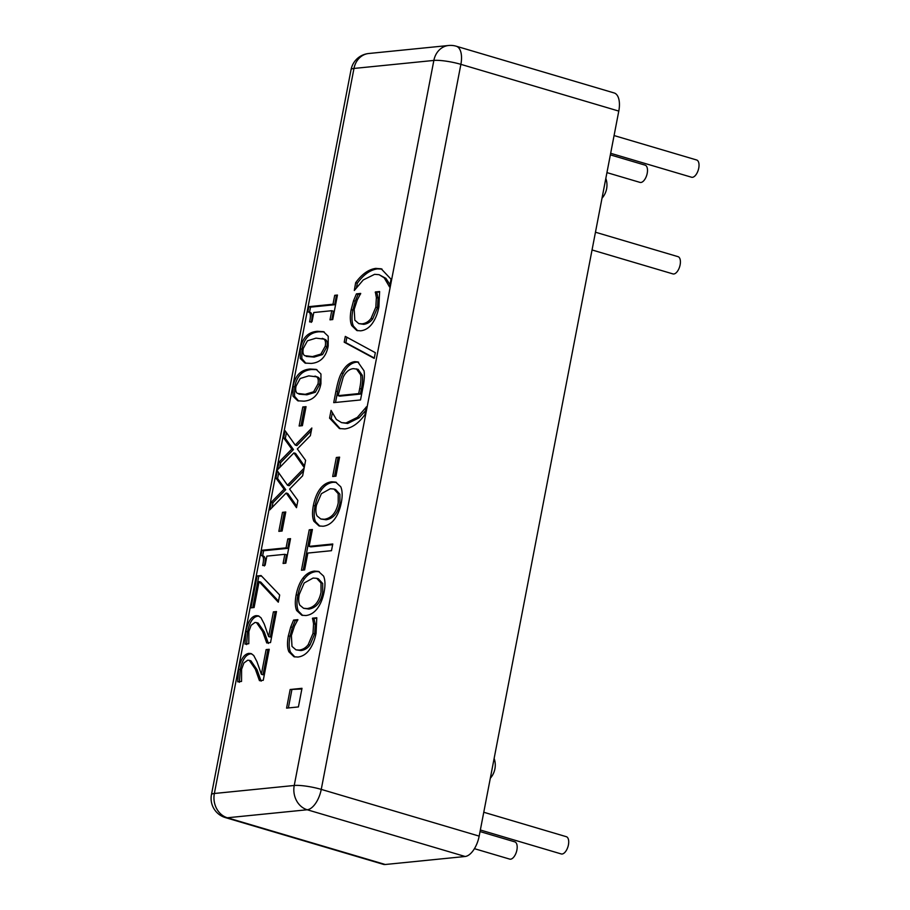 <?xml version="1.0" encoding="UTF-8"?>
<svg xmlns="http://www.w3.org/2000/svg" width="910" height="910" viewBox="0 0 910 910"><rect width="100%" height="100%" fill="white"/><g stroke="black" fill="none" stroke-linecap="round" stroke-linejoin="round"><path stroke-width="1.36" d="M610.36 154.871L645.122 165.154A8.998 4.402 106.5 0 1 647.021 174.174A8.998 4.402 106.5 0 1 640.89 182.478A8.998 4.402 106.5 0 1 640.014 182.398L606.947 172.616M595.47 232.221L678.041 256.665A8.998 4.402 106.5 0 1 679.941 265.674A8.998 4.402 106.5 0 1 673.809 273.99A8.998 4.402 106.5 0 1 672.934 273.91L592.046 249.966M483.767 812.255L566.338 836.699A8.998 4.402 106.5 0 1 568.238 845.708A8.998 4.402 106.5 0 1 562.118 854.012A8.998 4.402 106.5 0 1 561.242 853.944L480.355 830M480.048 831.581L514.81 841.864A8.998 4.402 106.5 0 1 516.709 850.873A8.998 4.402 106.5 0 1 510.578 859.188A8.998 4.402 106.5 0 1 509.702 859.108L474.44 848.677M614.079 135.556L696.651 159.989A8.998 4.402 106.5 0 1 698.55 169.01A8.998 4.402 106.5 0 1 692.43 177.313A8.998 4.402 106.5 0 1 691.554 177.234L610.667 153.301M353.569 300.698L356.413 293.862L360.713 293.429L357.289 299.845L354.195 309.343L354.82 320.183L358.779 323.607L362.055 323.858C365.706 323.38 368.698 321.56 371.052 318.398L375.83 307.171L376.376 297.57L375.352 291.962L379.607 291.53L378.901 306.943C377.616 313.586 375.409 319.091 372.27 323.471C369.13 327.816 365.274 330.273 360.713 330.819L356.822 330.535L351.715 325.575C350.066 321.753 349.884 316.43 351.169 309.605L353.569 300.698L355.241 301.187L358.085 294.351L360.519 294.112M375.352 291.962L379.641 292.19M375.261 292.451L377.024 292.451M376.376 297.57L378.048 298.059L376.933 292.94M358.779 323.607L363.727 324.347C367.367 323.88 370.37 322.06 372.725 318.898L377.502 307.671L378.048 298.059M356.413 293.862L358.085 294.351M357.687 330.739L353.387 326.064C351.738 322.254 351.556 316.93 352.841 310.105L355.241 301.187M366.286 406.85L364.967 414.573C358.813 423.139 352.102 427.927 344.845 428.928L339.396 428.519L329.568 418.122L331.058 410.376L336.382 419.476L341.568 422.627L345.993 422.979L357.357 417.372L366.446 406.895M341.568 422.627L347.654 423.48L359.029 417.861L365.74 410.535M329.568 418.122L331.24 418.611L332.275 413.22M340.249 428.735L331.24 418.611M332.776 543.998L331.49 550.687L307.864 553.053L304.623 569.91L301.449 570.229L309.229 529.825L312.403 529.506L309.15 546.364L332.776 543.998M309.15 546.364L310.822 546.865L332.65 544.68M309.229 529.825L312.266 530.177M303.246 570.058L310.901 530.314M304.19 582.98L299.265 594.378C298.321 599.133 298.537 602.761 299.902 605.264L303.622 608.301L307.205 608.562C314.439 607.402 319.046 601.942 321.025 592.205L321.014 583.003L316.703 578.316L313.086 578.055L304.19 582.98M303.622 608.301L308.877 609.063C316.111 607.903 320.718 602.443 322.697 592.694L322.686 583.503L318.375 578.805L316.703 578.316M302.928 578.157C306.078 574.005 309.912 571.651 314.428 571.093L318.454 571.4L323.573 576.087C325.234 580.023 325.405 585.301 324.108 591.932C322.777 598.746 320.513 604.274 317.328 608.517C314.155 612.68 310.333 615.023 305.862 615.535L301.824 615.24L296.683 610.542C295.056 606.799 294.885 601.533 296.171 594.731C297.57 587.803 299.822 582.275 302.928 578.157L304.6 578.646C307.751 574.494 311.584 572.14 316.089 571.582L319.274 571.685M296.683 610.542L298.355 611.031C296.728 607.3 296.558 602.033 297.843 595.231C299.242 588.292 301.494 582.764 304.6 578.646M302.689 615.444L298.355 611.031M334.709 295.318L337.451 295.045L332.73 319.569L329.989 319.842L331.752 310.708L313.791 312.517L312.028 321.639L309.582 321.89C311.072 315.167 310.492 311.834 307.842 311.868L308.843 306.659L332.992 304.236L334.709 295.318L337.326 295.716M332.992 304.236L334.664 304.725L336.382 295.807M308.843 306.659L310.515 307.148L334.664 304.725M309.536 312.278L310.515 307.148M311.254 322.379C312.744 315.668 312.164 312.323 309.514 312.369M310.23 312.483L307.842 311.868M331.752 310.708L333.424 311.209L331.797 319.66M316.009 338.145L307.466 340.795L303.269 348.45C302.564 352.113 303.03 354.513 304.657 355.662L312.483 356.595L320.889 354.07L325.223 346.244C325.928 342.604 325.462 340.226 323.835 339.111L316.009 338.145M306.192 356.413L314.155 357.084L322.561 354.559L326.895 346.744C327.6 343.104 327.134 340.727 325.507 339.612L322.254 338.349M305.897 363.283L301.813 358.54L301.972 349.235C304.042 338.372 309.718 332.56 319 331.786L324.233 331.945M300.3 348.746C302.37 337.883 308.046 332.07 317.328 331.297L323.425 331.661L328.214 336.268L328.203 345.948C326.155 356.845 320.479 362.669 311.163 363.431L305.032 363.067L300.266 358.46L300.3 348.746L301.972 349.235M308.752 375.864L300.209 378.514L296.012 386.17C295.306 389.833 295.761 392.233 297.388 393.382L305.214 394.314L313.62 391.789L317.965 383.963C318.659 380.323 318.193 377.946 316.566 376.831L308.752 375.864M298.924 394.132L306.886 394.803L315.292 392.29L319.637 384.464C320.331 380.824 319.865 378.446 318.238 377.332L314.997 376.08M298.639 401.003L294.544 396.26L294.703 386.966C296.785 376.103 302.461 370.279 311.732 369.517L316.964 369.665M293.031 386.466C295.113 375.602 300.789 369.79 310.06 369.016L316.157 369.38L320.946 373.987L320.934 383.667C318.898 394.565 313.211 400.4 303.894 401.162L297.763 400.787L292.997 396.18L293.031 386.466L294.703 386.966M295.227 445.092L311.846 428.007L310.367 435.662L297.331 448.96L305.612 460.346L304.224 467.558L293.896 452.896L277.527 469.765L278.995 462.098L291.791 449.074L283.658 437.903L285.046 430.692L295.227 445.092L296.899 445.593L311.311 430.76M283.658 437.903L285.33 438.392L286.434 432.659M291.791 449.074L293.464 449.563L285.33 438.392M278.995 462.098L280.667 462.599L293.464 449.563M279.723 467.49L280.667 462.599M293.896 452.896L295.557 453.396L304.509 466.091M282.51 512.33L285.763 512L282.1 531.019L278.847 531.349L282.51 512.33L285.638 512.671M280.644 531.167L284.182 512.819M257.075 575.962L261.09 575.564L279.677 595.026L278.301 602.192L259.077 581.592L254.083 607.539L250.932 607.857L257.075 575.962L261.671 576.166M252.73 607.675L258.747 576.451M259.077 581.592L260.749 582.093L278.505 601.123M266.13 649.604L269.235 649.285L263.263 680.293L259.464 680.669L255.346 669.18L249.249 660.33L247.713 660.194L243.869 663.015L241.594 669.282L241.537 681.431L237.715 681.817L238.579 669.1C240.649 659.386 244.062 654.142 248.828 653.369L250.989 653.539L253.697 655.439L256.984 661.707L261.375 674.287L266.13 649.604L269.098 649.967M261.375 674.287L263.047 674.776L267.802 650.093M239.387 682.307L240.251 669.601C242.322 659.886 245.734 654.643 250.5 653.869L251.786 653.858M261.136 681.169L257.018 669.669L250.921 660.831L249.249 660.33M290.165 689.507L301.995 688.313L298.412 706.933L286.582 708.116L290.165 689.507L301.858 688.995M288.379 707.934L291.837 689.996M273.387 611.873L276.492 611.565L270.532 642.562L266.732 642.949L262.615 631.46L256.518 622.611L254.971 622.474L251.126 625.295L248.862 631.551L248.794 643.711L244.972 644.087L245.848 631.381C247.907 621.666 251.331 616.423 256.097 615.649L258.258 615.82L260.954 617.719L264.241 623.987L268.643 636.568L273.387 611.873L276.367 612.237M268.643 636.568L270.304 637.057L275.059 612.373M246.644 644.587L247.52 631.87C249.579 622.156 253.003 616.912 257.769 616.15L259.054 616.138M268.393 643.438L264.287 631.949L258.178 623.1L256.518 622.611M287.799 538.925L290.54 538.652L285.82 563.176L283.078 563.449L284.841 554.315L266.88 556.124L265.117 565.246L262.671 565.497C264.162 558.774 263.582 555.441 260.931 555.475L261.932 550.266L286.081 547.843L287.799 538.925L290.415 539.323M286.081 547.843L287.753 548.343L289.471 539.414M261.932 550.266L263.604 550.755L287.753 548.343M262.626 555.885L263.604 550.755M264.344 565.986C265.834 559.275 265.254 555.93 262.603 555.976M263.32 556.09L260.931 555.475M284.841 554.315L286.513 554.816L284.887 563.267M287.492 485.223L304.122 468.127L302.643 475.793L289.607 489.079L297.888 500.477L296.501 507.689L286.161 493.027L269.792 509.884L271.271 502.229L284.068 489.193L275.935 478.034L277.322 470.823L287.492 485.223L289.164 485.712L303.587 470.891M275.935 478.034L277.607 478.524L278.71 472.779M284.068 489.193L285.74 489.694L277.607 478.524M271.271 502.229L272.943 502.718L285.74 489.694M271.999 507.621L272.943 502.718M286.161 493.027L287.833 493.516L296.785 506.21M302.802 406.975L306.056 406.656L302.393 425.675L299.128 426.005L302.802 406.975L305.919 407.327M300.937 425.823L304.463 407.475M290.745 626.922L293.589 620.085L297.888 619.653L294.465 626.069L291.382 635.567L291.996 646.407L295.955 649.831L299.231 650.081C302.882 649.604 305.874 647.784 308.228 644.621L313.006 633.394L313.563 623.794L312.528 618.186L316.782 617.754L316.077 633.167C314.803 639.81 312.585 645.315 309.446 649.694C306.306 654.04 302.461 656.497 297.888 657.043L293.998 656.758L288.891 651.788C287.241 647.977 287.06 642.653 288.345 635.828L290.745 626.922L292.417 627.411L295.261 620.574L297.695 620.336M312.528 618.186L316.828 618.413M312.437 618.675L314.2 618.675M313.563 623.794L315.235 624.283L314.109 619.164M295.955 649.831L300.903 650.57C304.554 650.104 307.546 648.284 309.9 645.11L314.678 633.895L315.235 624.283M293.589 620.085L295.261 620.574M294.874 656.963L290.563 652.288C288.914 648.466 288.732 643.154 290.017 636.317L292.417 627.411M321.389 493.686L316.464 505.084C315.52 509.839 315.724 513.467 317.089 515.97L320.821 519.007L324.404 519.269C331.627 518.109 336.234 512.649 338.224 502.9L338.213 493.709L333.902 489.011L330.273 488.761L321.389 493.686M320.821 519.007L326.076 519.769C333.299 518.598 337.906 513.149 339.896 503.401L339.885 494.21L335.574 489.512L333.902 489.011M320.115 488.863C323.277 484.712 327.111 482.357 331.615 481.799L335.653 482.107L340.772 486.793C342.433 490.729 342.604 496.007 341.296 502.638C339.976 509.452 337.712 514.98 334.527 519.212C331.342 523.386 327.52 525.73 323.061 526.242L319.023 525.946L313.882 521.248C312.255 517.506 312.084 512.239 313.37 505.437C314.769 498.509 317.021 492.981 320.115 488.863L321.787 489.352C324.95 485.201 328.783 482.846 333.287 482.289L336.473 482.391M313.882 521.248L315.554 521.737C313.927 518.006 313.757 512.728 315.042 505.926C316.441 498.998 318.693 493.47 321.787 489.352M319.888 526.151L315.554 521.737M336.347 457.468L339.601 457.138L335.938 476.169L332.685 476.499L336.347 457.468L339.476 457.821M334.482 476.317L338.019 457.969M343.241 377.115L338.088 395.657L339.76 396.146L360.394 394.075L361.372 388.991C362.567 383.201 362.874 378.64 362.271 375.273L358.074 369.335L353.387 368.63C349.258 369.062 345.88 371.883 343.241 377.115M338.088 395.657L358.722 393.586L360.394 394.075M358.722 393.586L359.7 388.49C360.895 382.712 361.202 378.139 360.599 374.784L362.271 375.273M360.599 374.784L356.401 368.846M335.517 402.459L337.599 391.687C339.339 382.86 341.204 376.786 343.195 373.464C346.767 366.616 351.192 362.84 356.447 362.157L358.631 362.203M341.523 372.975C345.095 366.116 349.52 362.351 354.775 361.657L357.823 361.907L364.023 370.802C364.751 375.057 364.318 380.915 362.749 388.388L360.519 399.956L333.72 402.641L335.926 391.198C337.667 382.359 339.532 376.285 341.523 372.975L343.195 373.464M344.196 342.183L345.299 336.404L375.329 352.682L374.226 358.392L344.196 342.183L345.857 342.683L346.903 337.269M374.306 358.017L345.857 342.683M355.639 282.748C361.839 274.183 368.55 269.394 375.762 268.393L381.199 268.803L391.038 279.199L389.548 286.946L384.225 277.846L379.072 274.683L374.613 274.331L363.249 279.95L354.32 290.472L355.639 282.748L357.311 283.249C363.511 274.672 370.211 269.883 377.434 268.882L382.018 269.087M356.527 287.298L357.311 283.249M389.992 284.591L385.897 278.346L379.072 274.683M225.396 817.601A19.986 9.782 -73.5 0 0 227.352 817.771A19.986 17.085 -95.7 0 1 214.362 793.486A19.986 3.412 -169.1 0 0 211.45 794.658A19.986 19.986 0 0 0 225.396 817.601L383.315 864.329A19.986 9.782 -73.5 0 0 385.26 864.5L465.147 856.492A19.986 9.782 -73.5 0 0 479.172 836.119L321.253 789.391A19.986 3.412 -169.1 0 0 294.237 785.478L214.362 793.486L353.979 68.443L433.854 60.435L294.237 785.478A19.986 17.085 84.3 0 0 307.227 809.763A19.986 9.782 -73.5 0 0 321.253 789.391L460.881 64.348A19.986 9.782 -73.5 0 0 456.24 46.217A19.986 19.986 0 0 0 448.573 45.5A19.986 17.085 84.3 0 0 433.854 60.435A19.986 3.412 10.9 0 1 460.881 64.348L618.789 111.088A19.986 9.782 -73.5 0 0 614.159 92.956L456.24 46.217M618.789 111.088L479.172 836.119M375.83 307.171L377.502 307.671M371.052 318.398L372.725 318.898M362.055 323.858L363.727 324.347M351.169 309.605L352.841 310.105M351.715 325.575L353.387 326.064M357.357 417.372L359.029 417.861M345.993 422.979L347.654 423.48M307.205 608.562L308.877 609.063M296.171 594.731L297.843 595.231M314.428 571.093L316.089 571.582M312.483 356.595L314.155 357.084M320.889 354.07L322.561 354.559M325.223 346.244L326.895 346.744M323.835 339.111L325.507 339.612M317.328 331.297L319 331.786M305.214 394.314L306.886 394.803M313.62 391.789L315.292 392.29M317.965 383.963L319.637 384.464M316.566 376.831L318.238 377.332M310.06 369.016L311.732 369.517M248.828 653.369L250.5 653.869M238.579 669.1L240.251 669.601M255.346 669.18L257.018 669.669M256.097 615.649L257.769 616.15M245.848 631.381L247.52 631.87M262.615 631.46L264.287 631.949M313.006 633.394L314.678 633.895M308.228 644.621L309.9 645.11M299.231 650.081L300.903 650.57M288.345 635.828L290.017 636.317M288.891 651.788L290.563 652.288M324.404 519.269L326.076 519.769M313.37 505.437L315.042 505.926M331.615 481.799L333.287 482.289M359.7 388.49L361.372 388.991M354.775 361.657L356.447 362.157M335.926 391.198L337.599 391.687M375.762 268.393L377.434 268.882M384.225 277.846L385.897 278.346M351.067 69.615A19.986 3.412 10.9 0 1 353.979 68.443A19.986 17.085 -95.7 0 1 368.698 53.508A19.986 19.986 0 0 0 351.067 69.615L211.45 794.658M385.26 864.5L227.352 817.771L307.227 809.763L465.147 856.492M602.01 198.221A19.986 19.986 0 0 0 605.832 178.394M490.319 778.255A19.986 19.986 0 0 0 494.13 758.417M448.573 45.5L368.698 53.508"/></g></svg>
